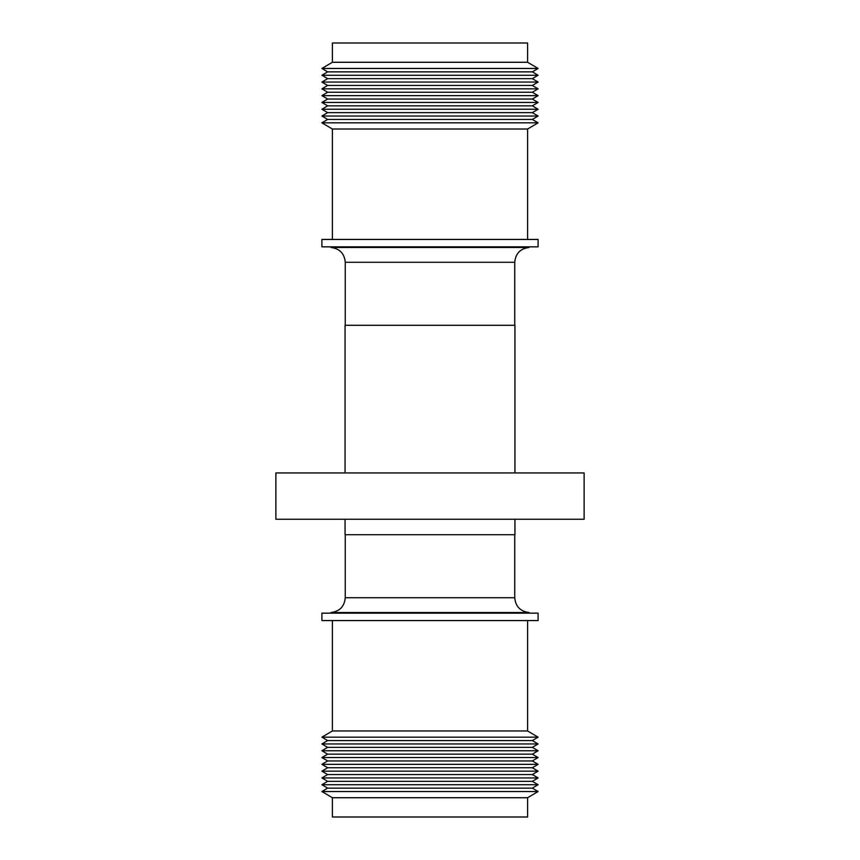 <?xml version="1.0" encoding="UTF-8"?>
<svg xmlns="http://www.w3.org/2000/svg" width="860" height="860" viewBox="0 0 860 860"><rect width="100%" height="100%" fill="white"/><g stroke="black" fill="none" stroke-linecap="round" stroke-linejoin="round"><path stroke-width="1.29" d="M469.463 612.524L331.025 612.524C339.711 611.374 344.452 606.44 345.247 597.711L514.753 597.711C515.548 606.44 520.289 611.374 528.975 612.524L469.463 612.524M430 247.476L528.975 247.476C520.289 248.626 515.548 253.56 514.753 262.289L345.247 262.289C344.452 253.56 339.711 248.626 331.025 247.476L430 247.476M321.898 791.533L332.401 797.725L527.599 797.725L538.102 791.533L321.898 791.533L327.66 788.136L321.898 784.739L538.102 784.739L532.34 788.136L327.66 788.136M532.34 781.342L327.66 781.342L321.898 777.945L538.102 777.945L532.34 781.342L538.102 784.739M532.34 774.548L327.66 774.548L321.898 771.151L538.102 771.151L532.34 774.548L538.102 777.945M532.34 767.743L327.66 767.743L321.898 764.346L538.102 764.346L532.34 767.743L538.102 771.151M532.34 760.949L327.66 760.949L321.898 757.553L538.102 757.553L532.34 760.949L538.102 764.346M532.34 754.155L327.66 754.155L321.898 750.758L538.102 750.758L532.34 754.155L538.102 757.553M532.34 747.361L327.66 747.361L321.898 743.964L538.102 743.964L532.34 747.361L538.102 750.758M532.34 740.567L327.66 740.567L321.898 737.17L538.102 737.17L532.34 740.567L538.102 743.964M527.599 620.565L527.599 730.978L332.401 730.978L321.898 737.17M538.102 613.159L321.898 613.159L321.898 620.565L538.102 620.565L538.102 613.159M528.975 613.159L528.975 612.524M331.025 613.159L331.025 612.524M345.247 534.705L345.247 597.711M514.753 534.705L514.753 597.711M345.064 519.257L345.064 534.705L514.936 534.705L514.936 519.257M584.123 472.935L275.877 472.935L275.877 519.257L584.123 519.257L584.123 472.935M514.936 472.935L514.936 325.295L345.064 325.295L345.064 472.935M538.102 246.841L321.898 246.841L321.898 239.435L538.102 239.435L538.102 246.841M527.599 239.435L527.599 129.022L332.401 129.022L321.898 122.829L538.102 122.829L527.599 129.022M332.401 239.435L332.401 129.022M532.34 119.432L327.66 119.432L321.898 116.035L538.102 116.035L532.34 119.432L538.102 122.829M532.34 112.638L327.66 112.638L321.898 109.242L538.102 109.242L532.34 112.638L538.102 116.035M532.34 105.844L327.66 105.844L321.898 102.447L538.102 102.447L532.34 105.844L538.102 109.242M532.34 99.05L327.66 99.05L321.898 95.653L538.102 95.653L532.34 99.05L538.102 102.447M532.34 92.256L327.66 92.256L321.898 88.849L538.102 88.849L532.34 92.256L538.102 95.653M532.34 85.452L327.66 85.452L321.898 82.055L538.102 82.055L532.34 85.452L538.102 88.849M532.34 78.658L327.66 78.658L321.898 75.261L538.102 75.261L532.34 78.658L538.102 82.055M532.34 71.864L327.66 71.864L321.898 68.467L538.102 68.467L532.34 71.864L538.102 75.261M527.599 62.275L332.401 62.275L332.401 43L527.599 43L527.599 62.275L538.102 68.467M527.599 797.725L527.599 817L332.401 817L332.401 797.725M532.34 788.136L538.102 791.533M527.599 730.978L538.102 737.17M514.753 325.295L514.753 262.289M528.975 246.841L528.975 247.476M332.401 62.275L321.898 68.467M327.66 71.864L321.898 75.261M327.66 78.658L321.898 82.055M327.66 85.452L321.898 88.849M327.66 92.256L321.898 95.653M327.66 99.05L321.898 102.447M327.66 105.844L321.898 109.242M327.66 112.638L321.898 116.035M327.66 119.432L321.898 122.829M331.025 246.841L331.025 247.476M345.247 325.295L345.247 262.289M332.401 620.565L332.401 730.978M327.66 740.567L321.898 743.964M327.66 747.361L321.898 750.758M327.66 754.155L321.898 757.553M327.66 760.949L321.898 764.346M327.66 767.743L321.898 771.151M327.66 774.548L321.898 777.945M327.66 781.342L321.898 784.739"/></g></svg>

